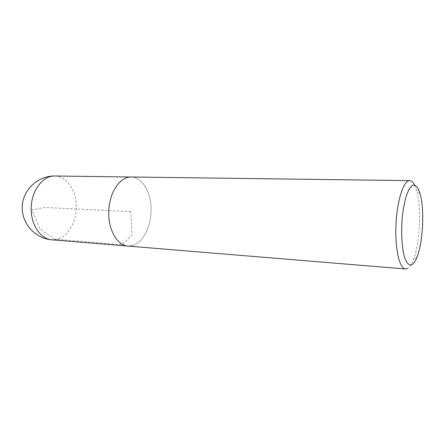 <?xml version="1.0" encoding="UTF-8"?>
<svg xmlns="http://www.w3.org/2000/svg" width="445" height="445" viewBox="0 0 445 445"><rect width="100%" height="100%" fill="white"/><g stroke="black" fill="none" stroke-linecap="round" stroke-linejoin="round"><path stroke-width="0.33" stroke-dasharray="2.23 1.67" d="M414.607 185.042L416.62 190.388C421.738 207.409 420.019 243.476 413.299 259.936C411.703 263.985 409.984 266.711 408.143 268.118M130.619 176.999L131.103 177.01C120.267 176.626 109.587 191.956 108.769 210.552C107.812 229.136 116.979 245.417 127.81 246.063L132.51 245.601C143.307 242.558 151.445 225.849 151.089 208.877C150.855 191.901 142.089 177.166 131.103 177.01C142.089 177.155 150.861 191.895 151.094 208.877C151.45 225.849 143.312 242.564 132.51 245.607L127.804 246.074M130.813 211.603L44.978 207.504L32.107 209.756L39.883 229.08L54.535 239.104L122.564 244.789L131.976 234.899L130.813 211.603M54.752 176.003C66.472 176.159 75.995 189.831 76.362 205.584C76.863 221.326 68.235 236.74 56.721 239.421L51.709 239.794M420.074 193.697L416.62 190.388M417.054 256.965L413.299 259.936M127.81 246.063L127.326 246.024"/><path stroke-width="0.67" d="M412.454 264.33C409.478 266.088 406.597 263.512 404.405 256.815C401.668 247.003 400.889 230.432 402.519 214.924C403.509 207.392 404.844 200.823 406.524 195.205C408.343 190.393 410.262 187.145 412.287 185.465C415.302 184.141 418.055 187.173 420.074 193.697C424.652 209.094 423.078 242.08 417.054 256.965C415.624 260.631 414.095 263.09 412.454 264.33M408.143 268.118L405.506 268.986C399.488 268.852 394.804 248.371 395.994 224.258C397.107 200.133 403.721 180.197 409.723 180.631C411.519 180.698 413.149 182.172 414.607 185.042M405.506 268.986L127.804 246.074C116.979 245.423 107.807 229.142 108.764 210.546C109.581 191.951 120.261 176.615 131.103 176.999L409.723 180.631M51.709 239.794C40.156 239.06 30.338 223.952 31.228 206.847C31.968 189.737 43.182 175.636 54.752 176.003C38.153 175.63 22.945 189.609 22.25 206.419C21.338 223.223 35.149 238.587 51.709 239.794L127.326 246.024M130.619 176.999L54.752 176.003"/></g></svg>
